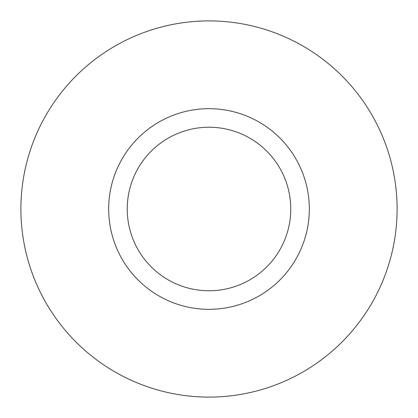 <?xml version="1.0" encoding="UTF-8"?>
<svg xmlns="http://www.w3.org/2000/svg" width="418" height="418" viewBox="0 0 418 418"><rect width="100%" height="100%" fill="white"/><g stroke="black" fill="none" stroke-linecap="round" stroke-linejoin="round"><path stroke-width="0.63" d="M209 20.9A188.1 188.1 0 0 0 46.1 303.05A188.1 188.1 0 0 0 371.9 303.05A188.1 188.1 0 0 0 209 20.9M209 108.68A100.32 100.32 0 0 0 122.119 259.16A100.32 100.32 0 0 0 295.881 259.16A100.32 100.32 0 0 0 209 108.68M209 127.239A81.761 81.761 0 0 0 138.191 249.88A81.761 81.761 0 0 0 279.809 249.88A81.761 81.761 0 0 0 209 127.239"/></g></svg>
